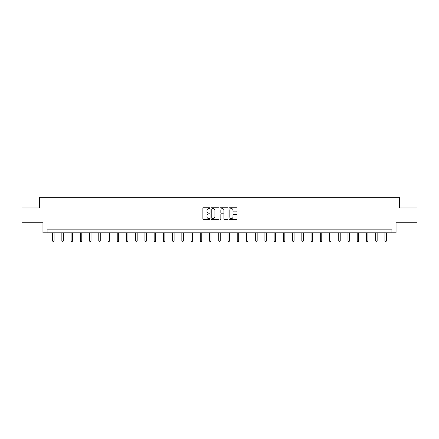<?xml version="1.0" encoding="UTF-8"?>
<svg xmlns="http://www.w3.org/2000/svg" width="439" height="439" viewBox="0 0 439 439"><rect width="100%" height="100%" fill="white"/><g stroke="black" fill="none" stroke-linecap="round" stroke-linejoin="round"><path stroke-width="0.66" d="M210.034 208.179A0.406 0.406 0 0 0 209.628 207.768L203.455 207.768A0.582 0.582 0 0 0 202.878 208.349L202.878 218.803A0.582 0.582 0 0 0 203.455 219.385L209.628 219.385A0.406 0.406 0 0 0 210.034 218.979A0.406 0.406 0 0 0 209.628 218.573L208.827 218.573A1.86 1.86 0 0 1 206.972 216.712L206.972 215.84A1.86 1.86 0 0 1 208.827 213.985L209.628 213.985A0.406 0.406 0 0 0 210.034 213.579A0.406 0.406 0 0 0 209.628 213.173L208.827 213.173A1.86 1.86 0 0 1 206.972 211.313L206.972 210.44A1.86 1.86 0 0 1 208.827 208.585L209.628 208.585A0.406 0.406 0 0 0 210.034 208.179M236.473 211.867A0.582 0.582 0 0 0 237.055 211.285L237.055 208.349A0.582 0.582 0 0 0 236.473 207.768L229.619 207.768A0.582 0.582 0 0 0 229.037 208.349L229.037 218.803A0.582 0.582 0 0 0 229.619 219.385L236.473 219.385A0.582 0.582 0 0 0 237.055 218.803L237.055 215.264A0.582 0.582 0 0 0 236.473 214.682L233.537 214.682A0.582 0.582 0 0 0 232.961 215.264L232.961 217.02A1.553 1.553 0 0 1 231.408 218.573A1.553 1.553 0 0 1 229.849 217.02L229.849 210.138A1.553 1.553 0 0 1 231.408 208.585A1.553 1.553 0 0 1 232.961 210.138L232.961 211.285A0.582 0.582 0 0 0 233.537 211.867L236.473 211.867M391.906 232.807L396.049 232.807L396.049 222.749L417.05 222.749L417.05 207.954L399.419 207.954L399.419 197.309L39.581 197.309L39.581 207.954L21.95 207.954L21.95 222.749L42.951 222.749L42.951 232.807L391.906 232.807L391.906 229.849L47.094 229.849L47.094 232.807M218.99 208.349A0.582 0.582 0 0 0 218.413 207.768L211.56 207.768A0.582 0.582 0 0 0 210.978 208.349L210.978 218.803A0.582 0.582 0 0 0 211.56 219.385L218.413 219.385A0.582 0.582 0 0 0 218.99 218.803L218.99 208.349M220.587 207.768L227.44 207.768A0.582 0.582 0 0 1 228.022 208.349L228.022 218.803A0.582 0.582 0 0 1 227.44 219.385L224.51 219.385A0.582 0.582 0 0 1 223.928 218.803L223.928 214.567A0.582 0.582 0 0 0 223.347 213.985L221.404 213.985A0.582 0.582 0 0 0 220.822 214.567L220.822 218.979A0.406 0.406 0 0 1 220.416 219.385A0.406 0.406 0 0 1 220.01 218.979L220.01 208.349A0.582 0.582 0 0 1 220.587 207.768M212.196 208.585A0.406 0.406 0 0 0 211.79 208.991L211.79 218.167A0.406 0.406 0 0 0 212.196 218.573L213.041 218.573A1.86 1.86 0 0 0 214.896 216.712L214.896 210.44A1.86 1.86 0 0 0 213.041 208.585L212.196 208.585M223.928 210.166A1.553 1.553 0 0 0 222.375 208.613A1.553 1.553 0 0 0 220.822 210.166L220.822 212.591A0.582 0.582 0 0 0 221.404 213.173L223.347 213.173A0.582 0.582 0 0 0 223.928 212.591L223.928 210.166M52.625 232.807L52.625 240.923L54.107 240.923L54.107 232.807M54.107 240.923L53.662 241.691L53.07 241.691L52.625 240.923M61.855 232.807L61.855 240.923L63.337 240.923L63.337 232.807M63.337 240.923L62.892 241.691L62.3 241.691L61.855 240.923M71.085 232.807L71.085 240.923L72.567 240.923L72.567 232.807M72.567 240.923L72.122 241.691L71.53 241.691L71.085 240.923M80.315 232.807L80.315 240.923L81.797 240.923L81.797 232.807M81.797 240.923L81.352 241.691L80.76 241.691L80.315 240.923M89.545 232.807L89.545 240.923L91.027 240.923L91.027 232.807M91.027 240.923L90.582 241.691L89.99 241.691L89.545 240.923M98.775 232.807L98.775 240.923L100.257 240.923L100.257 232.807M100.257 240.923L99.812 241.691L99.219 241.691L98.775 240.923M108.005 232.807L108.005 240.923L109.481 240.923L109.481 232.807M109.481 240.923L109.042 241.691L108.449 241.691L108.005 240.923M117.235 232.807L117.235 240.923L118.711 240.923L118.711 232.807M118.711 240.923L118.272 241.691L117.679 241.691L117.235 240.923M126.465 232.807L126.465 240.923L127.941 240.923L127.941 232.807M127.941 240.923L127.502 241.691L126.909 241.691L126.465 240.923M135.695 232.807L135.695 240.923L137.171 240.923L137.171 232.807M137.171 240.923L136.727 241.691L136.139 241.691L135.695 240.923M144.925 232.807L144.925 240.923L146.401 240.923L146.401 232.807M146.401 240.923L145.957 241.691L145.369 241.691L144.925 240.923M154.155 232.807L154.155 240.923L155.631 240.923L155.631 232.807M155.631 240.923L155.186 241.691L154.599 241.691L154.155 240.923M163.385 232.807L163.385 240.923L164.861 240.923L164.861 232.807M164.861 240.923L164.416 241.691L163.824 241.691L163.385 240.923M172.615 232.807L172.615 240.923L174.091 240.923L174.091 232.807M174.091 240.923L173.646 241.691L173.054 241.691L172.615 240.923M181.839 232.807L181.839 240.923L183.321 240.923L183.321 232.807M183.321 240.923L182.876 241.691L182.284 241.691L181.839 240.923M191.069 232.807L191.069 240.923L192.551 240.923L192.551 232.807M192.551 240.923L192.106 241.691L191.514 241.691L191.069 240.923M200.299 232.807L200.299 240.923L201.781 240.923L201.781 232.807M201.781 240.923L201.336 241.691L200.744 241.691L200.299 240.923M209.529 232.807L209.529 240.923L211.011 240.923L211.011 232.807M211.011 240.923L210.566 241.691L209.974 241.691L209.529 240.923M218.759 232.807L218.759 240.923L220.241 240.923L220.241 232.807M220.241 240.923L219.796 241.691L219.204 241.691L218.759 240.923M227.989 232.807L227.989 240.923L229.471 240.923L229.471 232.807M229.471 240.923L229.026 241.691L228.434 241.691L227.989 240.923M237.219 232.807L237.219 240.923L238.701 240.923L238.701 232.807M238.701 240.923L238.256 241.691L237.664 241.691L237.219 240.923M246.449 232.807L246.449 240.923L247.931 240.923L247.931 232.807M247.931 240.923L247.486 241.691L246.894 241.691L246.449 240.923M255.679 232.807L255.679 240.923L257.161 240.923L257.161 232.807M257.161 240.923L256.716 241.691L256.124 241.691L255.679 240.923M264.909 232.807L264.909 240.923L266.385 240.923L266.385 232.807M266.385 240.923L265.946 241.691L265.354 241.691L264.909 240.923M274.139 232.807L274.139 240.923L275.615 240.923L275.615 232.807M275.615 240.923L275.176 241.691L274.584 241.691L274.139 240.923M283.369 232.807L283.369 240.923L284.845 240.923L284.845 232.807M284.845 240.923L284.401 241.691L283.813 241.691L283.369 240.923M292.599 232.807L292.599 240.923L294.075 240.923L294.075 232.807M294.075 240.923L293.631 241.691L293.043 241.691L292.599 240.923M301.829 232.807L301.829 240.923L303.305 240.923L303.305 232.807M303.305 240.923L302.861 241.691L302.273 241.691L301.829 240.923M311.059 232.807L311.059 240.923L312.535 240.923L312.535 232.807M312.535 240.923L312.091 241.691L311.498 241.691L311.059 240.923M320.289 232.807L320.289 240.923L321.765 240.923L321.765 232.807M321.765 240.923L321.321 241.691L320.728 241.691L320.289 240.923M329.519 232.807L329.519 240.923L330.995 240.923L330.995 232.807M330.995 240.923L330.551 241.691L329.958 241.691L329.519 240.923M338.743 232.807L338.743 240.923L340.225 240.923L340.225 232.807M340.225 240.923L339.781 241.691L339.188 241.691L338.743 240.923M347.973 232.807L347.973 240.923L349.455 240.923L349.455 232.807M349.455 240.923L349.01 241.691L348.418 241.691L347.973 240.923M357.203 232.807L357.203 240.923L358.685 240.923L358.685 232.807M358.685 240.923L358.24 241.691L357.648 241.691L357.203 240.923M366.433 232.807L366.433 240.923L367.915 240.923L367.915 232.807M367.915 240.923L367.47 241.691L366.878 241.691L366.433 240.923M375.663 232.807L375.663 240.923L377.145 240.923L377.145 232.807M377.145 240.923L376.7 241.691L376.108 241.691L375.663 240.923M384.893 232.807L384.893 240.923L386.375 240.923L386.375 232.807M386.375 240.923L385.93 241.691L385.338 241.691L384.893 240.923"/></g></svg>
